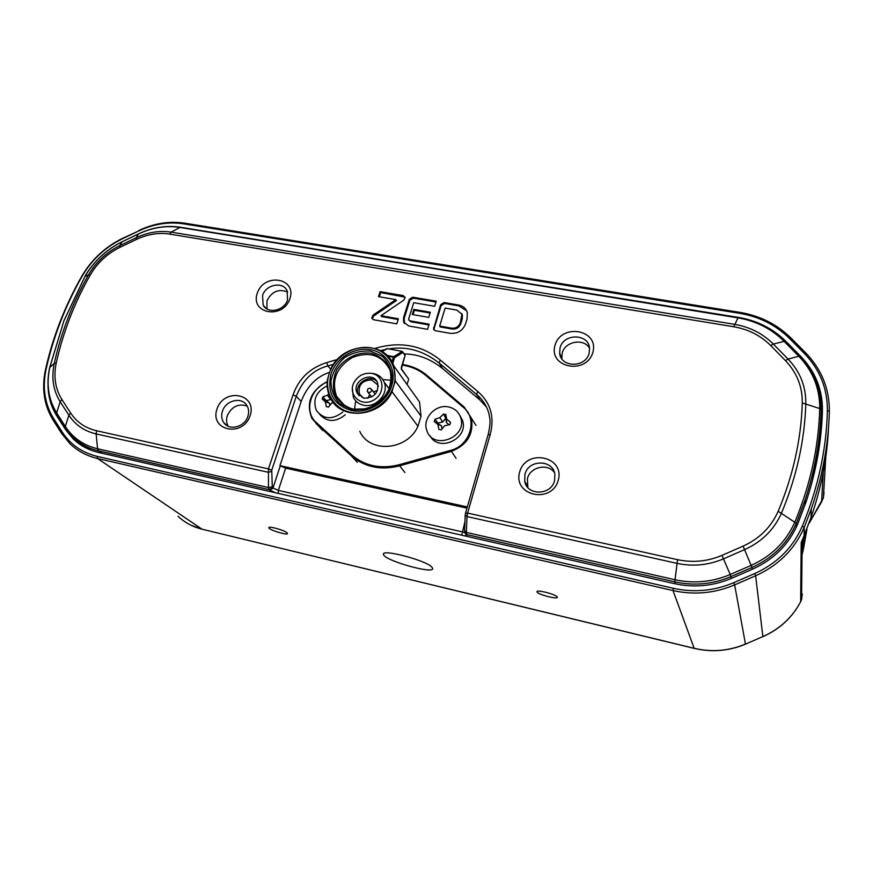 <?xml version="1.0" encoding="UTF-8"?>
<svg xmlns="http://www.w3.org/2000/svg" width="873" height="873" viewBox="0 0 873 873"><rect width="100%" height="100%" fill="white"/><g stroke="black" fill="none" stroke-linecap="round" stroke-linejoin="round"><path stroke-width="1.31" d="M557.17 596.892C555.675 594.207 535.989 589.275 537.004 591.818C536.993 594.262 558.218 599.86 557.301 597.165L557.17 596.892M286.901 532.683C283.758 529.976 267.989 525.699 268.797 527.761C268.72 529.911 288.276 535.815 287.501 533.414L286.901 532.683M431.862 567.123C426.024 560.291 381.075 548.539 383.509 554.42C383.487 560.27 434.645 574.794 432.648 568.356L431.862 567.123M79.443 442.458L84.321 447.074M822.017 420.077L820.904 402.147M174.698 226.576L738.514 317.423C757.131 320.577 772.921 328.543 785.875 341.332L800.519 356.151C815.273 371.429 822.573 389.522 822.431 410.419C821.635 440.941 816.2 471.355 806.15 501.659L797.606 524.313C788.712 544.643 773.685 559.604 752.537 569.185L731.574 578.319C713.023 586.132 693.97 587.911 674.436 583.644L98.736 452.509C88.675 450.152 80.12 445.568 73.037 438.748L65.475 429.461L56.821 415.963C51.223 407.08 48.288 397.04 48.015 385.822M802.331 526.113L804.219 527.357C794.648 549.303 778.454 565.442 755.636 575.776L734.651 584.899L733.713 582.695L754.709 573.561C777.068 563.434 792.946 547.611 802.331 526.113C818.066 488.04 826.425 449.508 827.397 410.539C827.517 388.452 819.78 369.366 804.186 353.259L789.519 338.462C775.824 324.974 759.15 316.593 739.507 313.298L183.286 223.794C168.38 221.567 153.408 224.012 138.37 231.105L122.198 238.875C105.076 247.332 91.687 259.838 82.04 276.37C65.42 305.681 53.439 336.563 46.127 369.006C42.22 387.492 44.709 403.992 53.58 418.505L62.201 432.015L61.699 433.575L53.089 420.077C44.043 405.258 41.511 388.43 45.505 369.585C52.849 337 64.875 306.008 81.571 276.588C91.403 259.718 105.055 246.972 122.515 238.351L138.37 231.105M745.444 644.165L762.871 636.581L745.444 644.165C728.868 651.072 711.801 652.48 694.253 648.399L694.166 648.312C711.746 652.404 728.835 650.985 745.455 644.067L734.651 584.899C714.627 593.324 694.09 595.211 673.028 590.574L97.503 458.489L97.296 456.404C82.084 452.694 70.386 444.564 62.201 432.015M97.296 456.404L673.312 588.282L673.028 590.574L694.166 648.312L202.089 529.213L694.21 648.388M733.713 582.695C714.092 590.956 693.959 592.811 673.312 588.282M789.519 338.462L790.982 338.047L805.637 352.823L804.186 353.259M790.982 338.047C777.003 324.298 760.001 315.753 739.977 312.392L739.507 313.298M183.286 223.794L184.454 223.139L739.977 312.392M184.454 223.139C169.253 220.869 153.986 223.357 138.654 230.592M177.961 516.249C184.727 522.578 192.769 526.899 202.089 529.213L97.503 458.489C86.853 455.979 77.762 451.134 70.222 443.964L61.699 433.575M802.68 549.073C803.378 544.49 803.204 541.631 802.178 540.518L804.098 535.487L804.219 527.357L811.29 508.959C822.53 476.549 828.553 443.975 829.35 411.248C829.459 388.714 821.558 369.246 805.637 352.823M804.098 535.487L811.028 517.438C821.373 487.614 827.2 457.594 828.532 427.377M801.49 541.806L802.178 540.518L801.556 599.609L802.342 594.098M754.709 573.561L755.636 575.776L762.871 636.581C779.775 629.084 792.4 617.397 800.737 601.53L801.556 599.609M801.905 540.725C806.019 532.159 803.771 538.554 803.542 540.201L805.604 531.821M802.691 543.388L802.134 545.439M823.217 472.369L821.602 501.789L823.403 497.708L824.047 492.492M802.145 543.65L803.662 537.091M809.249 522.982L821.766 501.582M466.968 508.151L285.657 468.135L279.96 465.658L467.317 506.94M266.963 308.944L266.974 300.749C271.852 291.407 278.749 288.505 287.654 292.029M228.213 426.253C226.38 423.012 226.096 419.444 227.362 415.537C231.836 406.458 238.438 403.293 247.179 406.043M527.816 487.461L527.412 478.579C530.107 466.913 547.578 462.93 554.41 472.489M561.852 358.803L562.157 353.194C564.831 341.398 583.633 337.884 589.515 348.141M279.96 465.658L301.163 401.482C307.012 386.281 316.495 376.558 329.612 372.334M404.352 353.947C417.84 354.045 430.607 358.945 442.655 368.624L479.757 399.823L486.577 407.156M811.748 483.107C817.063 461.664 820.063 440.254 820.751 418.854M84.736 445.721L90.53 449.977M560.04 347.978C563.401 332.973 589.111 333.431 589.57 348.633L589.144 353.118C585.881 367.948 560.673 367.86 559.648 353.139L560.04 347.978M592.92 352.135C599.162 329.372 560.99 322.934 554.977 345.457C548.353 368.024 586.842 375.084 592.92 352.135M374.943 348.436L375.903 348.152C400.325 341.201 421.79 345.162 440.276 360.047L477.782 391.486C490.615 402.66 494.762 416.999 490.211 434.514L467.601 513.095L677.535 559.68C692.747 562.91 707.567 561.481 721.971 555.37L743.087 546.138C759.488 538.663 771.186 527.041 778.17 511.283C793.099 475.621 801.13 439.512 802.287 402.933C802.483 386.695 796.863 372.585 785.438 360.604L770.695 345.555C760.645 335.527 748.314 329.263 733.724 326.753L169.711 234.095C158.69 232.414 147.581 234.204 136.384 239.475L119.939 247.365C107.215 253.661 97.263 262.959 90.105 275.246C74.38 303.029 63.096 332.264 56.243 362.95C53.406 376.634 55.283 388.812 61.874 399.452L70.648 413.005C76.737 422.205 85.379 428.119 96.576 430.76L268.447 468.899L293.066 394.869C298.784 378.631 309.991 367.882 326.677 362.622L337.415 359.469M558.305 480.128C564.886 456.088 525.993 448.264 519.642 472.053C512.647 495.875 551.878 504.365 558.305 480.128M289.901 298.784C297.071 277.941 264.268 272.398 257.317 293.044C249.842 313.734 282.874 319.791 289.901 298.784M458.358 304.972C462.996 305.823 465.975 308.344 467.306 312.556L467.088 318.907L465.691 323.534C462.865 330.769 457.561 334.021 449.791 333.268L435.452 330.725L433.565 329.154L440.647 304.655L444.084 302.549L458.358 304.972L458.849 305.888L444.597 303.455L444.084 302.549M410.299 320.871L429.156 324.199L427.584 329.328L408.662 325.967L403.533 321.886L403.61 317.532L409.339 299.297L412.743 297.213L436.238 301.207L434.678 306.281L413.737 302.691L408.815 318.449L408.76 319.802L410.856 321.755L409.099 320.336M413.835 309.391L430.345 312.25L428.763 317.379L412.242 314.498L413.835 309.391L414.391 310.286L413.038 314.64M380.082 291.658L403.25 295.598L405.137 297.507L403.828 300.116L380.944 315.699L398.394 318.776L396.8 323.861L373.557 319.725L371.833 318.339L372.978 315.175L395.851 299.625L378.489 296.645L380.082 291.658L380.683 292.564L379.329 296.787M250.114 415.744C257.655 393.821 224.361 387.121 217.05 408.837C209.204 430.585 242.716 437.842 250.114 415.744M524.913 474.388C528.318 459.253 553.122 459.231 554.89 474.486L554.562 480.587C551.299 495.438 527.183 495.995 524.717 481.394L524.913 474.388M222.484 411.118C225.736 400.369 241.428 396.517 246.688 405.225C248.783 408.531 249.176 412.263 247.856 416.421C244.702 427.039 229.326 431.055 223.881 422.75C221.546 419.356 221.087 415.472 222.484 411.118M262.544 295.478C265.818 284.478 282.896 281.15 287.119 290.753L287.544 299.897C284.358 310.799 267.553 314.28 263.122 305.015L262.544 295.478M465.222 514.972L465.527 513.149L467.601 513.095L467.011 516.565L676.848 563.325C692.846 566.741 708.407 565.235 723.553 558.818L744.669 549.597C761.933 541.751 774.22 529.54 781.531 512.953C796.591 476.931 804.688 440.45 805.812 403.512C806.008 386.433 800.105 371.625 788.068 359.065L773.325 344.038C762.751 333.519 749.809 326.949 734.499 324.33L171.141 232.12C159.573 230.352 147.908 232.24 136.177 237.772L119.754 245.651L121.969 241.886L120.965 242.378C105.622 250.202 93.64 261.551 85.008 276.414L63.925 320.795L49.761 367.478L54.257 363.354C51.256 377.725 53.22 390.515 60.15 401.7L56.658 412.94L65.322 426.45C72.863 437.962 83.612 445.394 97.58 448.766L268.458 487.527L268.447 468.899L271.743 470.241L272.311 487.712L278.334 490.386L464.698 532.399M466.706 310.875L458.849 305.888M444.597 303.455L441.16 305.561L434.121 328.543L433.586 327.67M434.121 328.543L434.088 330.038L433.565 329.154M441.16 305.561L440.647 304.655M428.927 324.952L410.856 321.755M435.998 301.993L413.3 298.13L409.895 300.214L404.177 318.427L403.61 317.532M404.177 318.427L404.45 323.556M409.895 300.214L409.339 299.297M413.3 298.13L412.743 297.213M430.116 313.014L414.391 310.286M405.061 297.147L380.683 292.564M403.817 296.514L403.25 295.598M398.164 319.518L381.545 316.583L380.944 315.699M395.851 299.625L396.429 300.53L373.589 316.07L372.313 318.678L371.702 317.805M373.589 316.07L372.978 315.175M439.654 326.044L445.143 308.082L456.808 310.079L461.904 314.225L460.355 322.606C458.794 326.764 455.793 328.608 451.352 328.106L439.654 326.044L440.178 326.928L451.854 328.99C456.295 329.481 459.296 327.659 460.846 323.501L462.243 318.874L462.395 315.12L461.675 313.538M451.352 328.106L451.854 328.99M461.752 317.979L462.243 318.874M460.846 323.501L460.355 322.606M330.987 374.081C336.094 358.072 354.362 346.756 370.436 349.669C386.575 352.354 396.746 368.875 391.868 385.244L391.693 385.844C386.935 402.322 367.533 414.162 351.35 410.496C333.802 405.007 326.949 393.057 330.802 374.659L330.987 374.081M405.028 354.94L402.289 351.372L402.977 352.419L402.202 351.393L387.274 348.6L382.145 351.666M387.383 348.665L402.289 351.372L393.745 356.653L394.531 357.701L393.428 357.188L393.745 356.653L386.946 355.387M395.382 381.021L421.048 416.148L417.971 426.275L392.032 391.759L393.581 386.204C388.31 403.61 368.177 415.974 350.935 412.427C333.606 409.121 323.545 391.093 329.034 374.091L330.911 368.755C342.893 341.932 385.604 339.87 393.865 366.005L395.382 381.021L393.69 385.833C398.994 368.504 388.365 350.881 371.309 347.891C354.34 344.649 334.894 356.446 329.274 373.36M411.248 390.351L419.52 401.94L421.048 416.148M391.279 380.246L382.8 379.569M355.748 400.925L354.449 409.317M371.221 373.317L374.233 373.731C378.969 374.964 382.276 377.769 384.153 382.134C389.303 393.363 376.001 408.302 363.539 405.214C358.792 404.155 355.398 401.536 353.358 397.357L352.332 388.234M371.756 373.404L372.378 373.535C384.851 376.165 385.244 394.738 372.793 400.576C360.56 406.905 347.683 394.552 353.881 382.69C358.006 375.619 363.965 372.52 371.756 373.404M363.888 398.241L357.057 392.926C351.066 380.923 372.935 370.087 377.594 382.767C378.947 392.686 374.375 397.848 363.888 398.241M376.994 381.577C369.585 373.12 353.259 384.567 358.421 394.596L359.043 395.753M377.485 390.613L373.349 391.737M369.792 394.552L367.729 398.306M363.539 398.164L359.447 394.05C357.995 385.08 362.033 380.377 371.56 379.941L377.834 384.96L378.304 386.499M368.406 388.529L370.054 388.234L371.462 389.347C371.767 391.377 370.839 392.435 368.701 392.523L367.293 391.41L367.806 388.998M368.853 388.507C368.264 390.362 368.264 390.362 368.853 388.507M359.785 431.327C369.465 453.6 407.364 450.577 417.971 426.275M419.52 401.94L393.865 366.005C385.539 339.881 343.078 342.02 331.02 368.635L330.911 368.755M392.032 391.759C380.584 417.556 340.274 421.004 330.201 397.521C327.462 391.846 326.589 385.724 327.582 379.177L329.034 374.091M327.233 382.079C310.177 388.223 303.749 411.86 316.244 422.488L351.448 454.691C364.608 465.964 380.41 469.336 398.874 464.818L450.73 450.337C470.329 445.666 478.098 418.724 463.399 407.396L426.079 375.663C419.433 370.021 411.434 366.485 402.093 365.045M405.148 355.125L401.438 366.944L401.405 369.268L408.389 378.686M408.608 379.493L407.058 384.491M345.272 414.74C335.679 422.434 327.157 422.336 319.693 414.446M342.871 411.991C332.438 420.088 323.61 419.575 316.386 410.452C312.469 399.812 316.081 391.606 327.2 385.833M333.486 402.671L331.773 403.042L328.51 407.08L326.338 406.643L325.334 401.744L322.159 399.026L322.868 396.833L327.451 395.229L328.728 393.941M325.334 401.744L329.514 403.282L329.787 405.465M322.159 399.026L326.262 400.685L329.514 403.282M322.868 396.833L326.262 400.685M327.451 395.229L330.714 399.572L326.284 400.609M459.7 415.177L462.494 420.36C469.107 438.464 438.803 452.858 430.051 435.834M448.613 406.949C454.669 408.335 458.685 411.87 460.671 417.578C467.721 437.264 433.39 450.697 426.962 430.847C421.834 418.833 435.485 403.806 448.613 406.949M434.285 421.528L434.972 419.258L439.817 417.632L443.539 414.031L445.841 414.489L446.627 418.996L450.533 422.368L449.857 424.649L444.619 425.751L441.247 429.898L438.944 429.429L437.799 424.376L434.285 421.528L441.531 425.838L442.011 428.927M437.799 424.376L441.531 425.838M434.972 419.258L438.028 423.143M439.817 417.632L442.676 421.997L438.05 423.056M443.539 414.031L445.765 418.353L442.676 421.997M446.627 418.996L446.55 422.772L445.765 418.353M449.18 424.791L446.55 422.772M445.841 414.489L445.852 418.374M785.875 341.332L785.896 342.281M800.519 357.112L800.519 356.151M58.687 417.261L56.821 415.963M65.475 429.461L67.603 430.924M822.104 417.272L822.431 410.419M46.127 369.006L45.505 369.585M53.089 420.077L53.58 418.505M827.397 410.539L829.35 411.248M800.65 601.683L801.207 542.668M802.134 545.407L802.702 543.366M803.695 539.645L803.575 548.244L802.025 554.933M806.936 529.387L803.575 548.244M333.551 364.259L327.91 365.918C313.331 369.683 302.789 379.799 296.285 396.266L271.743 470.241M330.681 369.246L327.91 365.918L326.677 362.622M442.655 368.624L439.097 362.982C423.318 350.673 406.589 345.981 388.921 348.905M386.303 349.32L380.279 350.608M479.757 399.823L476.516 394.41L439.097 362.982L440.276 360.047M488.16 434.59C491.346 420.6 489.666 418.407 488.869 413.387L488.869 413.387C486.665 405.683 482.551 399.354 476.516 394.41L477.782 391.486M819.027 390.635L821.122 409.764C820.325 439.894 815.011 469.914 805.157 499.836L796.351 523.287L796.362 527.117M802.287 402.933L819.714 408.553L821.111 409.601L821.057 411.194M778.17 511.283L796.351 523.287C787.588 543.301 772.801 558.022 751.991 567.461L752.22 569.327M743.087 546.138L751.991 567.461L731.007 576.595C712.75 584.299 694.002 586.045 674.764 581.855L675.484 583.873M731.345 578.406L730.221 574.489L751.249 565.333C771.754 556.036 786.322 541.533 794.954 521.825C810.428 484.526 818.688 446.769 819.714 408.553C819.878 388.299 812.807 370.752 798.511 355.933L783.823 341.059C771.263 328.652 755.942 320.915 737.871 317.859L179.532 227.384C165.881 225.321 152.109 227.558 138.207 234.084L122.22 241.766M677.535 559.68L674.764 581.855L466.706 534.549L467.099 535.018L464.818 535.891M275.279 492.721L269.157 489.644L98.529 450.85C88.599 448.536 80.141 443.997 73.168 437.242L65.584 428.01L65.322 426.45L68.902 415.253C75.285 424.922 84.365 431.142 96.128 433.925L267.935 472.206L271.536 471.562M102.032 453.262L98.529 450.85L97.58 448.766L96.128 433.925L96.576 430.76M770.695 345.555L773.325 344.038L784.849 341.223M733.724 326.753L738.154 317.576M785.438 360.604L788.068 359.065L799.515 356.075M721.971 555.37L730.221 574.489C712.237 582.084 693.762 583.819 674.818 579.694L466.346 532.41L466.706 534.549L464.927 533.043L464.556 531.144M465.211 514.994L467.011 516.565L466.346 532.41L464.567 530.795L465.2 515.299M461.719 535.193L464.938 521.716M285.657 468.135L278.334 490.386L278.269 493.398M280.266 465.92L272.911 488.214L269.746 490.135M61.874 399.452L60.15 401.7L68.902 415.253L70.648 413.005M56.647 414.075C48.364 400.412 46.007 384.993 49.608 367.839L49.761 367.478C46.182 384.48 48.484 399.638 56.658 412.94L56.92 414.5L65.311 427.584M119.939 247.365L119.754 245.651C106.397 252.253 95.954 261.998 88.446 274.908L84.91 276.534L63.86 320.849M90.105 275.246L88.446 274.908C72.579 302.92 61.186 332.406 54.257 363.354L56.243 362.95M136.384 239.475L136.177 237.772L138.447 233.975M169.711 234.095L171.141 232.12L180.395 227.242M301.163 401.482L296.285 396.266L293.066 394.869M63.925 320.795L49.652 367.609M272.311 487.712L269.157 489.644L268.458 487.527L272.038 486.861M376.056 348.785L375.903 348.152M490.211 434.514L488.116 434.721M467.099 535.018L465.538 533.938M351.928 409.601L340.186 404.123C334.141 397.837 331.063 390.176 330.932 381.163C332.777 372.105 337.284 364.303 344.453 357.734C352.703 352.616 361.411 350.411 370.578 351.121L382.33 356.348C388.507 362.481 391.748 370.087 392.042 379.177C390.307 388.376 385.79 396.331 378.5 403.053C370.065 408.258 361.204 410.441 351.928 409.601M343.395 404.679L336.563 396.255C331.205 380.322 336.421 367.424 352.212 357.559C369.465 351.011 382.025 355.115 389.882 369.868C392.981 379.198 391.06 388.398 384.109 397.477M353.008 409.175L366.103 408.826C374.932 405.705 382.047 400.303 387.459 392.632C391.169 384.207 391.835 375.925 389.445 367.784C385.277 360.549 379.068 355.682 370.839 353.205C357.821 351.666 344.497 358.116 336.913 369.595C333.17 377.856 332.406 386.062 334.61 394.203C338.615 401.525 344.748 406.523 353.008 409.175M351.448 454.691L351.099 455.63C364.456 467.12 380.508 470.547 399.277 465.92L451.123 451.461C467.284 445.077 474.017 433.936 471.322 418.014L464.163 407.004L426.842 375.292C419.815 369.443 411.62 365.863 402.257 364.532M316.244 422.488L315.917 423.427L351.099 455.63L357.395 462.33M404.952 472.566L398.874 464.818M426.079 375.663L426.842 375.292C419.837 369.432 411.641 365.831 402.267 364.488M463.399 407.396L464.163 407.004L426.842 375.292M450.73 450.337L456.088 458.347M327.266 381.654C310.984 390.504 305.866 402.748 311.901 418.407L322.595 430.476M392.752 363.375L394.531 357.701L402.977 352.419L405.028 355.431M401.307 368.592L401.405 369.268M391.966 361.869L393.428 357.188L387.667 356.108M383.716 553.722L383.509 554.42M73.037 438.748L81.331 444.39M811.29 508.959L811.028 517.438M202.307 529.322L190.576 525.033M762.86 636.679C779.764 629.182 792.389 617.473 800.727 601.562L801.545 599.642M825.771 457.07L823.403 497.708L809.304 522.949M559.648 353.139L561.775 358.301M524.717 481.394L527.227 485.53M223.881 422.75L227.318 425.795M263.122 305.015L265.796 308.158M138.327 233.986C152.317 227.384 166.296 225.136 180.253 227.22L738.121 317.565C756.4 320.653 771.928 328.488 784.696 341.059L799.362 355.911C813.952 371.003 821.209 388.9 821.111 409.601C820.325 439.796 815.011 469.87 805.157 499.836L805.081 504.79M403.533 321.886L404.112 322.77M462.395 315.12L461.904 314.225M122.089 241.777L138.283 234.008M122.045 241.799L121.107 242.258M121.052 242.29C111.853 246.928 103.669 253.061 96.499 260.711C90.574 267.52 86.722 272.758 84.954 276.435M488.116 434.732L465.56 513.04M344.475 405.454L336.563 396.255C339.859 403.01 345.457 407.287 353.358 409.121C364.488 410.91 374.375 407.451 383.018 398.732M389.249 388.911L384.153 382.134M372.378 373.535L374.233 373.731M358.421 394.596L357.057 392.926M359.447 394.05L362.131 397.335M375.259 394.17L371.462 389.347M371.723 396.964L367.893 392.173M327.571 379.035C326.567 385.648 327.44 391.802 330.201 397.521M464.163 407.004L475.981 425.347M327.266 381.545C310.897 390.438 305.779 402.715 311.901 418.407M408.597 378.98L401.384 368.777L405.127 355.3M381.959 351.557L386.597 348.764M460.671 417.578L462.494 420.36"/></g></svg>
